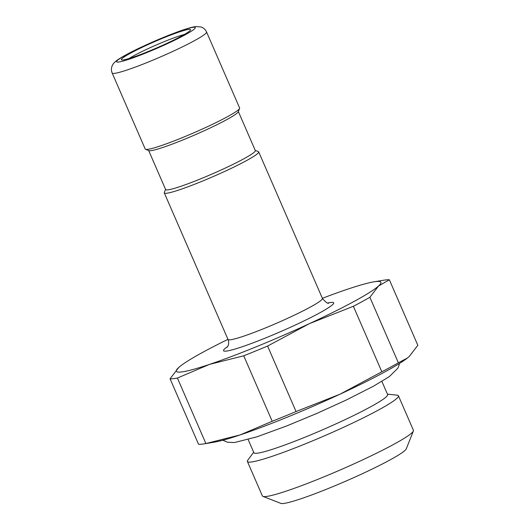 <?xml version="1.0" encoding="UTF-8"?>
<svg xmlns="http://www.w3.org/2000/svg" width="530" height="530" viewBox="0 0 530 530"><rect width="100%" height="100%" fill="white"/><g stroke="black" fill="none" stroke-linecap="round" stroke-linejoin="round"><path stroke-width="0.79" d="M381.878 381.401L387.615 394.585A72.915 6.38 -23.5 0 1 332.184 425.583A72.915 6.38 -23.5 0 1 256.931 453.249A72.915 6.38 156.5 0 1 253.883 452.733L248.153 439.549M253.691 452.282L247.835 460.086A82.349 7.208 -23.5 0 0 247.397 461.471A82.349 7.208 -23.5 0 0 250.836 462.054A82.349 7.208 -23.5 0 0 335.828 430.81A82.349 7.208 -23.5 0 0 398.427 395.797A82.349 7.208 -23.5 0 0 397.116 395.175L387.417 394.141M262.933 496.405L280.88 503.394A68.622 6.009 -23.5 0 0 283.292 503.5A68.622 6.009 -23.5 0 0 351.377 478.689A68.622 6.009 -23.5 0 0 406.252 448.883L413.38 430.989A82.349 7.208 -23.5 0 1 347.528 466.758A82.349 7.208 -23.5 0 1 265.828 496.531A82.349 7.208 156.5 0 1 262.933 496.405A82.349 7.208 156.5 0 1 262.39 495.954L247.397 461.471M413.38 430.989A82.349 7.208 -23.5 0 0 413.42 430.281L398.427 395.797M129.088 58.512A34.311 3.001 156.5 0 1 156.125 45.043A34.311 3.001 156.5 0 1 184.407 34.457M188.991 29.349A37.743 3.306 -23.5 0 0 148.546 44.341A37.743 3.306 -23.5 0 0 121.595 59.923A37.743 3.306 -23.5 0 0 122.92 59.976A37.743 3.306 -23.5 0 0 160.365 46.335A37.743 3.306 -23.5 0 0 190.548 29.938A37.743 3.306 -23.5 0 0 188.991 29.349M206.561 31.979L239.613 107.987A51.47 4.505 156.5 0 1 239.586 108.431A51.47 4.505 156.5 0 1 198.432 130.791A51.47 4.505 156.5 0 1 147.367 149.394A51.47 4.505 156.5 0 1 145.558 149.314A51.47 4.505 156.5 0 1 145.213 149.036L112.168 73.021A51.47 4.505 156.5 0 0 114.314 73.385A51.47 4.505 -23.5 0 0 167.434 53.861A51.47 4.505 -23.5 0 0 206.561 31.979C205.428 29.521 203.586 27.858 201.022 26.99L196.04 26.56C193.218 26.825 188.647 27.918 178.02 31.714L168.328 35.411L140.748 47.402C131.897 51.595 125.014 55.213 120.098 58.26C115.739 60.93 113.128 63.375 112.28 65.601C111.181 68.059 111.148 70.53 112.168 73.021M255.235 150.374L258.355 151.587A51.47 4.505 156.5 0 1 258.693 151.871A51.47 4.505 156.5 0 1 219.566 173.754A51.47 4.505 156.5 0 1 166.447 193.278A51.47 4.505 156.5 0 1 164.293 192.913A51.47 4.505 156.5 0 1 164.32 192.476L165.559 189.369M145.558 149.314L148.923 150.626A48.892 4.28 156.5 0 0 150.639 150.699A48.892 4.28 -23.5 0 0 199.154 133.023A48.892 4.28 -23.5 0 0 238.248 111.784L239.586 108.431M238.348 111.538L255.314 150.547A48.892 4.28 -23.5 0 1 218.141 171.336A48.892 4.28 -23.5 0 1 167.679 189.886A48.892 4.28 156.5 0 1 165.632 189.541L148.672 150.533M322.366 298.304A111.512 9.759 156.5 0 1 347.759 289.135A111.512 9.759 156.5 0 1 373.948 281.827A111.512 9.759 156.5 0 1 378.526 286.021A111.512 9.759 156.5 0 1 309.387 323.651A111.512 9.759 156.5 0 1 209.476 364.395A111.512 9.759 156.5 0 1 178.709 367.509A111.512 9.759 156.5 0 1 180.737 365.839A111.512 9.759 156.5 0 1 227.966 339.346M407.431 358.022L398.361 362.785A121.807 10.66 -23.5 0 1 381.845 371.775L340.048 394.181A111.512 9.759 156.5 0 0 407.166 358.22L409.193 356.551L417.832 345.268L389.358 279.78L378.526 286.021L369.887 297.303A121.807 10.66 -23.5 0 1 353.371 306.287L309.387 323.651L267.584 346.057L296.058 411.545A121.807 10.66 -23.5 0 1 272.201 421.277L240.143 434.925A111.512 9.759 156.5 0 1 213.954 442.232L204.057 443.862A121.807 10.66 -23.5 0 0 205.892 443.531L177.411 378.042A121.807 10.66 -23.5 0 1 170.064 378.791L178.709 367.509L180.737 365.839M389.358 279.78A121.807 10.66 -23.5 0 0 383.846 280.198L373.948 281.827M296.058 411.545L340.048 394.181A111.512 9.759 156.5 0 1 240.143 434.925L205.892 443.531M170.064 378.791L198.538 444.272A121.807 10.66 -23.5 0 0 204.057 443.862M272.201 421.277L243.727 355.789A121.807 10.66 -23.5 0 0 267.584 346.057M243.727 355.789L209.476 364.395L177.411 378.042M381.845 371.775L353.371 306.287M398.361 362.785L369.887 297.303M118.415 62.07A42.89 3.756 156.5 0 1 144.12 45.858A42.89 3.756 156.5 0 1 193.496 27.262A42.89 3.756 156.5 0 1 167.791 43.467A42.89 3.756 156.5 0 1 118.415 62.07M164.293 192.913L228.013 339.452A51.47 4.505 -23.5 0 0 230.166 339.816A51.47 4.505 -23.5 0 0 283.278 320.292A51.47 4.505 -23.5 0 0 322.412 298.41C325.824 302.365 327.957 303.922 328.812 303.087L328.627 303.1M227.628 346.56A60.042 5.254 -23.5 0 0 226.065 351.132A60.042 5.254 -23.5 0 0 295.183 325.089A60.042 5.254 -23.5 0 0 331.171 302.398A60.042 5.254 -23.5 0 0 327.871 302.974M258.693 151.871L322.412 298.41M227.065 347.322L227.827 346.216C228.881 344.288 228.947 342.035 228.013 339.452M222.825 440.231L227.569 442.245L234.479 442.55L257.017 436.8L286.843 425.888L317.125 413.307L346.216 400.044L373.511 386.184L389.358 376.591L397.891 368.191L399.653 363.348"/></g></svg>
